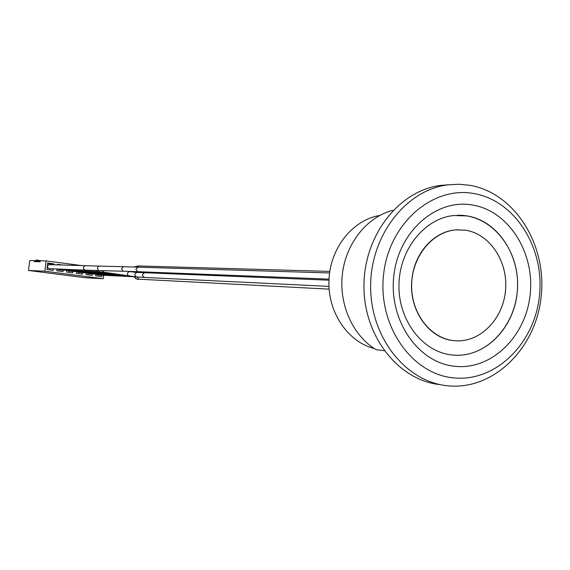 <?xml version="1.0" encoding="UTF-8"?>
<svg xmlns="http://www.w3.org/2000/svg" width="570" height="570" viewBox="0 0 570 570"><rect width="100%" height="100%" fill="white"/><g stroke="black" fill="none" stroke-linecap="round" stroke-linejoin="round"><path stroke-width="0.85" d="M329.118 289.14L138.852 279.193L136.985 277.006L144.616 277.426C141.873 275.887 141.873 274.334 144.63 272.766L144.858 272.774M133.188 271.534L133.074 272.054L137.121 272.424M97.812 271.569L58.895 269.952L57.492 269.012M124.98 275.467L88.029 273.735L86.676 272.859M108.507 272.952L68.657 271.22L67.274 270.301M116.8 274.213L78.368 272.481L77 271.584M133.822 276.735L97.627 274.982L96.302 274.127M85.172 270.109L49.07 268.669C46.804 267.195 46.875 265.841 49.276 264.615L49.476 264.623M457.055 215.303C490.236 213.807 518.65 247.886 517.553 286.083C517.026 324.287 487.215 357.54 454.147 355.167L451.454 354.918M458.387 229.731L456.021 229.853C434.297 231.22 414.639 252.66 412.003 278.595C408.034 308.548 428.056 338.174 453.143 340.554L453.941 340.646M392.994 210.444L392.146 210.487C366.653 217.369 345.89 243.525 342.37 274.106C338.801 304.672 352.951 335.887 376.157 349.674L384.159 350.678M440.118 384.615C398.736 380.546 363.745 336.599 363.959 286.197C363.745 235.795 398.836 190.665 440.353 185.435L448.305 184.787M374.326 348.541C347.714 341.971 327.565 312.089 328.954 280.084C330.137 248.071 352.609 219.899 379.67 215.481M465.661 230.223C490.022 234.006 508.148 261.68 505.561 290.13C503.289 318.616 480.759 342.135 456.135 340.81L453.186 340.561C429.844 337.889 410.792 312.51 411.647 284.337C412.238 256.172 432.594 231.57 456.064 229.853L465.661 230.223M451.561 354.932C422.327 351.733 398.188 320.155 398.972 284.736C399.442 249.318 424.721 218.146 454.098 215.51L467.272 215.937C498.13 220.896 520.795 256.108 517.261 291.99C514.133 327.914 485.391 357.362 454.19 355.174L451.561 354.932M454.376 366.253C417.71 362.534 388.483 319.841 393.849 275.588C398.672 231.256 436.413 198.396 472.587 205.022C508.853 211 535.038 252.945 530.114 294.947C525.704 337.012 490.991 370.621 454.376 366.253M473.884 193.551C515.294 200.562 544.984 248.442 539.391 296.265C534.382 344.166 494.945 382.627 453.072 377.817C411.134 373.756 377.468 324.907 383.639 274.134C389.182 223.276 432.58 185.799 473.884 193.551M469.922 185.314C514.938 193.073 547.1 244.943 541.144 296.763C535.814 348.662 493.257 390.607 447.664 385.776L447.265 385.733C405.633 381.651 370.415 337.34 370.635 286.503C370.429 235.667 405.755 190.159 447.514 184.894L458.764 184.231L469.922 185.314M36.074 260.853L36.188 259.934L41.097 260.782M81.952 265.627L46.106 260.896L40.235 260.761L40.114 261.765L34.164 261.616L34.285 260.618L40.157 261.395M92.269 273.935L92.091 275.381L86.013 274.597L86.227 272.838M72.896 271.406L72.718 272.873L66.569 272.075L66.79 270.28M63.127 270.13L62.949 271.605L56.765 270.807L56.986 268.99M57.492 264.872L57.556 264.338L62.885 265.036M53.302 268.848L53.124 270.33L46.904 269.524L47.702 263.041L53.915 263.86L53.808 264.758M82.607 272.674L82.429 274.134L76.316 273.336L76.537 271.562M101.873 275.189L101.695 276.628L95.653 275.844L95.867 274.106M28.5 270.451L85.137 277.74L103.241 278.73L44.838 271.199L28.5 270.451L29.726 260.519L34.285 260.618M46.106 260.896L44.838 271.199M53.915 263.86L47.624 263.675M103.662 275.274L103.241 278.73M136.964 277.006L136.679 276.992C134.15 275.331 134.228 273.807 136.914 272.424L137 272.424M128.891 276.058L128.827 276.051C126.74 274.156 126.982 272.667 129.568 271.577L134.42 272.211M103.954 272.253L97.748 271.562L96.202 270.472M102.465 270.65L103.897 272.246L97.748 271.562L58.895 269.952M136.009 278.716L134.078 276.764M134.762 272.246L134.891 271.591M135.738 267.038L137.406 266.04M136.522 267.059L138.517 265.962M328.997 279.122L137.748 271.69L135.867 269.361L138.197 267.109M137.833 271.698L123.013 271.22L121.588 268.947L123.255 266.71L329.567 272.959M123.198 271.235L98.874 270.543C96.971 268.905 97.05 267.423 99.123 266.105L123.255 266.71M99.066 270.558L85.101 270.102C82.686 268.513 82.764 267.059 85.322 265.734L85.536 265.741M136.258 272.375L328.947 280.191M328.954 286.382L144.652 277.433M103.897 272.246L136.722 276.992M128.271 271.384L129.568 271.577M134.52 276.806C136.03 278.987 137.491 279.785 138.909 279.2M133.922 266.988L138.311 265.955L329.788 271.406M77.178 271.826L76.508 271.797M67.46 270.565L66.761 270.536M86.84 273.08L86.205 273.051M57.691 269.296L56.957 269.268M96.451 274.327L95.838 274.298M47.965 265.185L47.438 265.164M47.866 268.021L47.096 267.993M49.276 264.615L99.123 266.105M447.514 184.894L440.353 185.435"/></g></svg>
